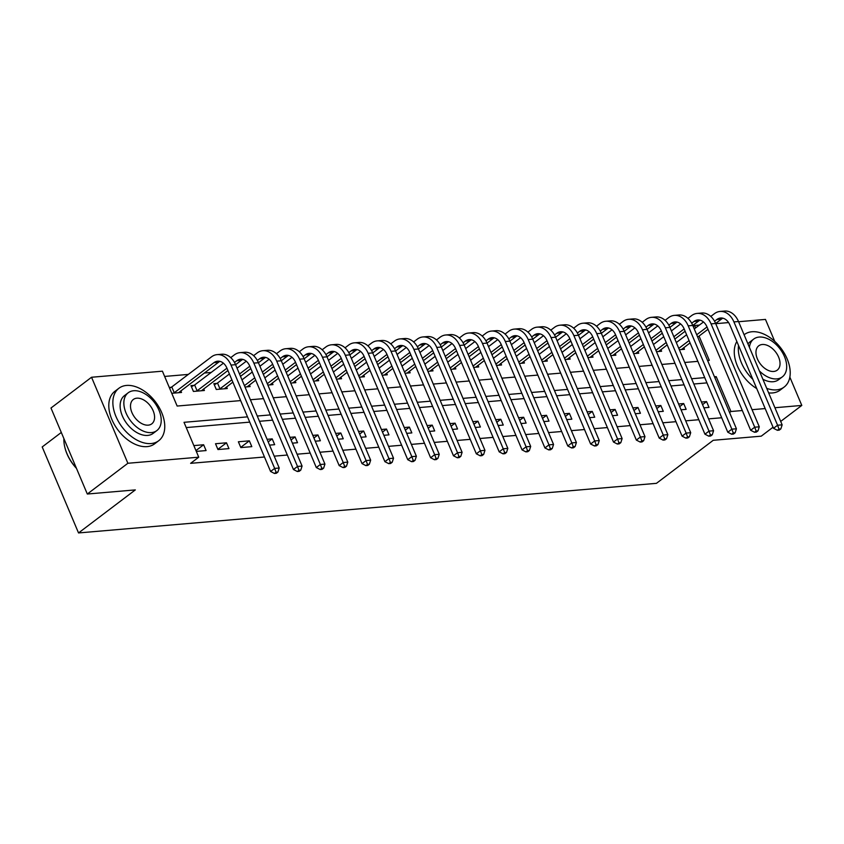 <?xml version="1.0" encoding="UTF-8"?>
<svg xmlns="http://www.w3.org/2000/svg" width="844" height="844" viewBox="0 0 844 844"><rect width="100%" height="100%" fill="white"/><g stroke="black" fill="none" stroke-linecap="round" stroke-linejoin="round"><path stroke-width="1.27" d="M61.306 432.455L42.2 446.94L78.534 532.944L656.442 483.338L713.233 440.294L761.235 436.169L773.051 427.212M78.534 532.944L135.325 489.9L87.312 494.025L50.978 408.011L91.542 377.257L162.407 371.181L177.145 406.048L240.645 400.594M685.349 331.745L684.379 331.829M662.487 333.707L661.527 333.791M639.625 335.669L638.665 335.754M616.764 337.632L615.803 337.716M593.902 339.594L592.942 339.678M571.04 341.556L570.08 341.641M548.189 343.519L547.218 343.603M525.327 345.481L524.356 345.565M502.465 347.443L501.494 347.528M479.603 349.405L478.643 349.49M456.741 351.368L455.781 351.452M433.879 353.33L432.919 353.414M411.017 355.292L410.057 355.377M388.166 357.255L387.196 357.339M365.304 359.217L364.334 359.301M342.442 361.179L341.472 361.264M319.581 363.142L318.621 363.226M296.719 365.104L295.759 365.188M273.857 367.066L272.897 367.151M250.995 369.028L250.035 369.113M228.144 370.991L227.173 371.075M211.19 372.447L204.311 373.037M188.328 374.409L164.633 376.435M693.24 326.533L694.601 325.499L699.37 325.088M715.723 323.685L728.594 322.577M738.584 321.722L765.466 319.412L774.75 341.398M171.754 393.293L181.534 392.449L180.848 390.825M171.089 387.322L169.296 387.48M193.951 385.36L190.966 385.624L193.424 391.437L204.396 390.487L203.71 388.862M216.813 383.398L213.827 383.661L216.286 389.474L227.258 388.525L226.572 386.9M245.003 387.006L250.119 386.563L249.423 384.938M267.854 385.043L272.981 384.6L272.285 382.976M290.716 383.081L295.833 382.638L295.147 381.013M313.578 381.119L318.694 380.676L318.009 379.051M336.439 379.156L341.556 378.713L340.87 377.089M359.301 377.194L364.418 376.751L363.732 375.126M382.163 375.232L387.28 374.789L386.594 373.164M405.025 373.27L410.142 372.826L409.445 371.202M427.887 371.307L433.004 370.864L432.307 369.239M450.738 369.345L455.855 368.902L455.169 367.277M473.6 367.383L478.717 366.94L478.031 365.315M496.462 365.42L501.579 364.977L500.893 363.353M519.324 363.458L524.441 363.015L523.755 361.39M542.186 361.496L547.302 361.053L546.617 359.428M565.047 359.533L570.164 359.09L569.468 357.466M587.909 357.571L593.026 357.128L592.33 355.503M610.761 355.609L615.877 355.166L615.192 353.541M633.622 353.647L638.739 353.203L638.053 351.579M656.484 351.684L661.601 351.241L660.915 349.616M679.346 349.722L684.463 349.279L683.777 347.654M247.524 416.862L184.013 422.316L198.741 457.184L190.628 463.335L264.467 456.994M274.216 456.161L287.329 455.032M297.077 454.199L310.191 453.08M319.929 452.236L333.053 451.118M342.791 450.274L355.915 449.156M365.652 448.312L378.777 447.193M388.514 446.349L401.638 445.231M411.376 444.387L424.49 443.269M434.238 442.425L447.352 441.306M457.1 440.462L470.213 439.344M479.951 438.5L493.075 437.382M502.813 436.538L515.937 435.42M525.675 434.576L538.799 433.457M548.537 432.613L561.661 431.495M571.399 430.651L584.512 429.533M594.26 428.689L607.374 427.57M617.122 426.726L630.236 425.608M639.974 424.764L653.098 423.646M662.835 422.802L675.96 421.683M685.697 420.839L698.821 419.721M708.559 418.877L721.683 417.759M706.945 382.881L693.831 384.009M684.094 384.843L670.969 385.972M661.232 386.805L648.108 387.934M638.37 388.767L625.246 389.896M615.508 390.73L602.384 391.859M592.646 392.692L579.533 393.821M569.784 394.654L556.671 395.783M546.923 396.617L533.809 397.746M524.071 398.579L510.947 399.708M501.209 400.541L488.085 401.67M478.348 402.504L465.223 403.632M455.486 404.466L442.361 405.595M432.624 406.428L419.51 407.557M409.762 408.39L396.648 409.519M386.9 410.353L373.786 411.482M364.049 412.315L350.925 413.444M341.187 414.277L328.063 415.406M318.325 416.24L305.201 417.369M295.463 418.202L282.339 419.331M272.601 420.164L259.488 421.293M249.74 422.127L186.239 427.581M196.304 451.413L206.084 450.569L203.626 444.756L193.846 445.6M217.974 449.546L228.946 448.607L226.487 442.794L215.515 443.733L217.974 449.546M240.835 447.584L251.807 446.645L249.349 440.832L238.377 441.771L240.835 447.584M269.553 445.126L274.669 444.682L272.211 438.869L267.094 439.313M292.404 443.163L297.521 442.72L295.073 436.907L289.956 437.35M315.266 441.201L320.382 440.758L317.935 434.945L312.818 435.388M338.127 439.239L343.244 438.796L340.786 432.983L335.669 433.426M360.989 437.276L366.106 436.833L363.648 431.02L358.531 431.463M383.851 435.314L388.968 434.871L386.51 429.058L381.393 429.501M406.713 433.352L411.83 432.909L409.372 427.096L404.255 427.539M429.575 431.389L434.692 430.946L432.233 425.133L427.117 425.576M452.426 429.427L457.543 428.984L455.095 423.171L449.979 423.614M475.288 427.465L480.405 427.022L477.957 421.209L472.84 421.652M498.15 425.503L503.267 425.059L500.808 419.246L495.692 419.69M521.012 423.54L526.128 423.097L523.67 417.284L518.554 417.727M543.874 421.578L548.99 421.135L546.532 415.322L541.415 415.765M566.735 419.616L571.852 419.173L569.394 413.36L564.277 413.803M589.597 417.653L594.714 417.21L592.256 411.397L587.139 411.84M612.449 415.691L617.565 415.248L615.118 409.435L610.001 409.878M635.31 413.729L640.427 413.286L637.98 407.473L632.863 407.916M658.172 411.767L663.289 411.323L660.841 405.51L655.714 405.953M681.034 409.804L686.151 409.361L683.693 403.548L678.576 403.991M703.896 407.842L709.013 407.399L706.555 401.586L701.438 402.029M87.312 494.025L127.877 463.272L91.542 377.257M780.7 421.42L801.8 405.426L774.919 407.726M789.847 377.12L801.8 405.426M765.181 408.57L752.057 409.688M742.319 410.532L730.936 411.503L716.208 376.635L714.467 376.783M729.575 412.537L730.936 411.503M198.741 457.184L127.877 463.272M704.729 377.627L691.605 378.745M681.868 379.589L668.743 380.707M659.006 381.551L645.882 382.67M636.144 383.514L623.03 384.632M613.282 385.476L600.168 386.594M590.42 387.438L577.307 388.556M567.569 389.401L554.445 390.519M544.707 391.363L531.583 392.481M521.845 393.325L508.721 394.443M498.983 395.287L485.859 396.406M476.121 397.25L463.008 398.368M453.26 399.212L440.146 400.33M430.398 401.174L417.284 402.293M407.546 403.137L394.422 404.255M384.685 405.099L371.56 406.217M361.823 407.061L348.699 408.179M338.961 409.023L325.837 410.142M316.099 410.975L302.985 412.104M293.237 412.938L280.124 414.066M270.375 414.9L257.262 416.029M707.588 360.515L709.329 360.367L699.064 336.06M695.625 327.926L694.601 325.499M250.383 399.761L263.507 398.632M273.245 397.798L286.369 396.669M296.107 395.836L309.231 394.707M318.969 393.874L332.082 392.745M341.831 391.911L354.944 390.783M364.692 389.949L377.806 388.82M387.544 387.987L400.668 386.858M410.406 386.024L423.53 384.896M433.267 384.062L446.392 382.933M456.129 382.1L469.253 380.971M478.991 380.138L492.115 379.009M501.853 378.175L514.967 377.046M524.715 376.213L537.828 375.084M547.566 374.251L560.69 373.122M570.428 372.288L583.552 371.16M593.29 370.326L606.414 369.197M616.152 368.364L629.276 367.235M639.014 366.401L652.138 365.273M661.875 364.439L674.989 363.31M684.737 362.477L697.851 361.348M714.836 377.669L716.208 376.635M195.956 450.58L203.626 444.756M217.879 449.324L226.487 442.794M240.74 447.362L249.349 440.832M268.192 441.918L272.211 438.869M291.053 439.956L295.073 436.907M313.915 437.994L317.935 434.945M336.777 436.031L340.786 432.983M359.639 434.069L363.648 431.02M382.49 432.107L386.51 429.058M405.352 430.145L409.372 427.096M428.214 428.182L432.233 425.133M451.076 426.22L455.095 423.171M473.938 424.258L477.957 421.209M496.799 422.295L500.808 419.246M519.661 420.333L523.67 417.284M542.523 418.371L546.532 415.322M565.374 416.408L569.394 413.36M588.236 414.446L592.256 411.397M611.098 412.484L615.118 409.435M633.96 410.522L637.98 407.473M656.822 408.559L660.841 405.51M679.684 406.597L683.693 403.548M702.546 404.635L706.555 401.586M169.581 388.156L171.786 386.942L174.244 392.755L213.922 362.677A13.177 9.453 85.1 0 1 217.699 361.179A13.177 9.453 85.1 0 1 226.941 368.153L270.586 471.479L274.648 468.409L231.003 365.072A19.76 14.179 -94.9 0 0 217.14 354.617A19.76 14.179 -94.9 0 0 211.464 356.864L171.786 386.942M174.244 392.755L173.547 393.135M178.548 392.713L218.49 362.287A13.177 9.453 85.1 0 1 220.02 361.369M276.083 472.239L274.458 473.463L276.283 473.305L277.908 472.081L276.083 472.239L274.648 468.409L279.216 468.019L235.571 364.682A19.76 14.179 -94.9 0 0 221.708 354.227L217.14 354.617M279.216 468.019L277.908 472.081M274.458 473.463L270.586 471.479M191.44 386.742L194.647 384.98L197.095 390.793L226.952 368.174M234.484 362.456L236.784 360.715A13.177 9.453 85.1 0 1 240.561 359.217A13.177 9.453 85.1 0 1 249.803 366.19L293.448 469.517L297.51 466.447L253.854 363.11A19.76 14.179 -94.9 0 0 240.002 352.655A19.76 14.179 -94.9 0 0 234.326 354.902L230.739 357.624M223.417 363.173L194.647 384.98M197.095 390.793L196.409 391.173M201.41 390.751L227.933 370.495M235.582 364.703L241.352 360.325A13.177 9.453 85.1 0 1 242.882 359.407M298.934 470.277L297.32 471.501L299.145 471.342L300.77 470.119L298.934 470.277L297.51 466.447L302.078 466.057L258.433 362.72A19.76 14.179 -94.9 0 0 244.57 352.264L240.002 352.655M302.078 466.057L300.77 470.119M297.32 471.501L293.448 469.517M214.302 384.78L217.509 383.018L219.957 388.831L231.868 379.811M257.346 360.493L259.635 358.753A13.177 9.453 85.1 0 1 263.423 357.255A13.177 9.453 85.1 0 1 272.665 364.228L316.31 467.555L320.372 464.485L276.716 361.148A19.76 14.179 -94.9 0 0 262.864 350.693A19.76 14.179 -94.9 0 0 257.188 352.94L253.601 355.662M246.279 361.211L237.058 368.206M229.41 373.998L217.509 383.018M239.506 374.019L249.813 366.212M219.957 388.831L219.261 389.211M224.272 388.789L232.849 382.132M240.498 376.34L250.795 368.533M258.433 362.741L264.214 358.362A13.177 9.453 85.1 0 1 265.744 357.445M321.796 468.314L320.171 469.538L322.007 469.38L323.632 468.156L321.796 468.314L320.372 464.485L324.94 464.094L281.295 360.757A19.76 14.179 -94.9 0 0 267.432 350.302L262.864 350.693M324.94 464.094L323.632 468.156M320.171 469.538L316.31 467.555M280.208 358.531L282.497 356.79A13.177 9.453 85.1 0 1 286.285 355.292A13.177 9.453 85.1 0 1 295.527 362.266L339.172 465.593L343.223 462.523L299.578 359.185A19.76 14.179 -94.9 0 0 285.715 348.73A19.76 14.179 -94.9 0 0 280.05 350.977L276.463 353.699M269.13 359.249L259.92 366.243M252.272 372.035L241.975 379.842M244.422 385.655L254.73 377.848M262.368 372.056L272.665 364.249M247.134 386.826L255.711 380.169M263.36 374.377L273.656 366.57M276.716 361.148L281.295 360.757L287.076 356.4A13.177 9.453 85.1 0 1 288.606 355.482M344.658 466.352L343.033 467.576L344.869 467.418L346.483 466.194L344.658 466.352L343.223 462.523L347.802 462.132L304.146 358.795A19.76 14.179 -94.9 0 0 290.294 348.34L285.715 348.73M347.802 462.132L346.483 466.194M343.033 467.576L339.172 465.593M303.07 356.569L305.359 354.828A13.177 9.453 85.1 0 1 309.147 353.33A13.177 9.453 85.1 0 1 318.388 360.304L362.034 463.63L366.085 460.56L322.44 357.223A19.76 14.179 -94.9 0 0 308.577 346.768A19.76 14.179 -94.9 0 0 302.901 349.015L299.314 351.737M291.992 357.286L282.772 364.281M275.133 370.073L264.837 377.88M267.284 383.693L277.592 375.886M285.23 370.094L295.527 362.287M269.996 384.864L278.573 378.207M286.211 372.415L296.518 364.608M299.578 359.185L304.146 358.795L309.938 354.438A13.177 9.453 85.1 0 1 311.468 353.52M367.52 464.39L365.895 465.614L367.72 465.455L369.345 464.232L367.52 464.39L366.085 460.56L370.664 460.17L327.008 356.833A19.76 14.179 -94.9 0 0 313.156 346.378L308.577 346.768M370.664 460.17L369.345 464.232M365.895 465.614L362.034 463.63M76.487 468.378A32.146 20.404 -127.2 0 1 64.893 447.52A32.146 20.404 -127.2 0 1 64.84 447.278M63.88 438.553A32.937 20.9 52.8 0 0 64.777 447.035A32.937 20.9 52.8 0 0 76.371 468.103M126.537 385.434A32.937 20.9 52.8 0 0 118.92 388.251A32.937 20.9 52.8 0 0 118.688 421.926A32.937 20.9 52.8 0 0 151.087 443.554A32.937 20.9 52.8 0 0 158.704 440.737A32.937 20.9 52.8 0 0 158.936 407.061A32.937 20.9 52.8 0 0 126.537 385.434M118.92 388.251L114.858 391.321A32.937 20.9 52.8 0 0 114.626 424.996A32.937 20.9 52.8 0 0 147.025 446.624A32.937 20.9 52.8 0 0 154.652 443.817L158.704 440.737M156.868 430.567L153.133 433.394A23.716 15.044 -127.2 0 1 147.647 435.42A23.716 15.044 -127.2 0 1 124.321 419.848A23.716 15.044 -127.2 0 1 124.49 395.604L128.214 392.766A23.716 15.044 52.8 0 0 128.056 417.02A23.716 15.044 52.8 0 0 151.382 432.592A23.716 15.044 52.8 0 0 156.868 430.567A23.716 15.044 52.8 0 0 157.026 406.323A23.716 15.044 52.8 0 0 133.7 390.74A23.716 15.044 52.8 0 0 128.214 392.766M148.238 425.154A15.276 9.695 52.8 0 0 151.772 423.846A15.276 9.695 52.8 0 0 151.878 408.222A15.276 9.695 52.8 0 0 136.844 398.189A15.276 9.695 52.8 0 0 133.31 399.486A15.276 9.695 52.8 0 0 133.204 415.111A15.276 9.695 52.8 0 0 148.238 425.154M766.732 388.356A32.937 20.9 52.8 0 0 776.543 389.865A32.937 20.9 52.8 0 0 784.16 387.048A32.937 20.9 52.8 0 0 784.392 353.383A32.937 20.9 52.8 0 0 751.993 331.745A32.937 20.9 52.8 0 0 744.376 334.562A32.937 20.9 52.8 0 0 744.102 334.773L744.376 334.562M738.532 345.491A32.937 20.9 52.8 0 0 752.816 379.315M736.854 341.514A32.937 20.9 52.8 0 0 756.72 388.556M768.641 392.882A32.937 20.9 52.8 0 0 772.492 392.945A32.937 20.9 52.8 0 0 780.109 390.128L784.16 387.048M759.368 370.917A23.716 15.044 52.8 0 0 776.839 378.903A23.716 15.044 52.8 0 0 782.325 376.878L778.59 379.705A23.716 15.044 -127.2 0 1 773.104 381.731A23.716 15.044 -127.2 0 1 762.87 379.209M747.963 343.93A23.716 15.044 -127.2 0 1 749.947 341.915L753.681 339.088A23.716 15.044 52.8 0 0 749.419 347.369M782.325 376.878A23.716 15.044 52.8 0 0 782.494 352.634A23.716 15.044 52.8 0 0 759.167 337.062A23.716 15.044 52.8 0 0 753.681 339.088M773.695 371.466A15.276 9.695 52.8 0 0 777.229 370.157A15.276 9.695 52.8 0 0 777.335 354.533A15.276 9.695 52.8 0 0 762.301 344.5A15.276 9.695 52.8 0 0 758.767 345.797A15.276 9.695 52.8 0 0 758.661 361.422A15.276 9.695 52.8 0 0 773.695 371.466M325.932 354.607L328.221 352.866A13.177 9.453 85.1 0 1 332.008 351.368A13.177 9.453 85.1 0 1 341.24 358.341L384.896 461.668L388.947 458.598L345.301 355.261A19.76 14.179 -94.9 0 0 331.439 344.806A19.76 14.179 -94.9 0 0 325.763 347.053L322.176 349.775M314.854 355.324L305.633 362.319M297.995 368.111L287.698 375.918M290.146 381.731L300.443 373.924M308.092 368.132L318.388 360.325M292.857 382.902L301.435 376.245M309.073 370.453L319.37 362.646M322.44 357.223L327.008 356.833L332.789 352.476A13.177 9.453 85.1 0 1 334.319 351.558M390.382 462.428L388.757 463.651L390.582 463.493L392.207 462.269L390.382 462.428L388.947 458.598L393.526 458.208L349.87 354.87A19.76 14.179 -94.9 0 0 336.017 344.415L331.439 344.806M393.526 458.208L392.207 462.269M388.757 463.651L384.896 461.668M348.783 352.644L351.083 350.904A13.177 9.453 85.1 0 1 354.86 349.405A13.177 9.453 85.1 0 1 364.102 356.379L407.757 459.706L411.809 456.636L368.163 353.298A19.76 14.179 -94.9 0 0 354.301 342.843A19.76 14.179 -94.9 0 0 348.625 345.091L345.038 347.812M337.716 353.362L328.495 360.356M320.857 366.148L310.55 373.955M313.008 379.768L323.305 371.961M330.953 366.169L341.25 358.362M315.709 380.939L324.286 374.293M331.935 368.49L342.231 360.683M349.88 354.891L355.651 350.513A13.177 9.453 85.1 0 1 357.181 349.595M413.243 460.465L411.619 461.689L413.444 461.531L415.069 460.307L413.243 460.465L411.809 456.636L416.377 456.245L372.731 352.908A19.76 14.179 -94.9 0 0 358.869 342.453L354.301 342.843M416.377 456.245L415.069 460.307M411.619 461.689L407.757 459.706M371.645 350.682L373.945 348.941A13.177 9.453 85.1 0 1 377.722 347.443A13.177 9.453 85.1 0 1 386.963 354.417L430.609 457.743L434.671 454.673L391.025 351.336A19.76 14.179 -94.9 0 0 377.162 340.881A19.76 14.179 -94.9 0 0 371.487 343.128L367.9 345.85M360.578 351.399L351.357 358.394M343.708 364.186L333.412 371.993M335.87 377.806L346.167 369.999M353.815 364.207L364.112 356.4M338.571 378.977L347.148 372.331M354.796 366.528L365.093 358.721M372.742 352.929L378.513 348.551A13.177 9.453 85.1 0 1 380.043 347.633M436.105 458.503L434.481 459.727L436.306 459.569L437.93 458.345L436.105 458.503L434.671 454.673L439.239 454.283L395.593 350.946A19.76 14.179 -94.9 0 0 381.731 340.491L377.162 340.881M439.239 454.283L437.93 458.345M434.481 459.727L430.609 457.743M394.507 348.72L396.807 346.979A13.177 9.453 85.1 0 1 400.583 345.481A13.177 9.453 85.1 0 1 409.825 352.454L453.471 455.781L457.532 452.711L413.876 349.374A19.76 14.179 -94.9 0 0 400.024 338.919A19.76 14.179 -94.9 0 0 394.348 341.166L390.761 343.888M383.44 349.437L374.219 356.432M366.57 362.224L356.273 370.031M358.732 375.844L369.028 368.037M376.677 362.245L386.974 354.438M361.432 377.015L370.01 370.368M377.658 364.566L387.955 356.759M395.604 350.967L401.375 346.589A13.177 9.453 85.1 0 1 402.904 345.671M458.957 456.541L457.342 457.764L459.168 457.606L460.792 456.382L458.957 456.541L457.532 452.711L462.101 452.321L418.455 348.983A19.76 14.179 -94.9 0 0 404.592 338.528L400.024 338.919M462.101 452.321L460.792 456.382M457.342 457.764L453.471 455.781M417.369 346.757L419.658 345.017A13.177 9.453 85.1 0 1 423.445 343.519A13.177 9.453 85.1 0 1 432.687 350.492L476.332 453.819L480.394 450.749L436.738 347.411A19.76 14.179 -94.9 0 0 422.886 336.956A19.76 14.179 -94.9 0 0 417.21 339.204L413.623 341.925M406.302 347.475L397.081 354.469M389.432 360.261L379.135 368.068M381.593 373.881L391.89 366.074M399.528 360.282L409.836 352.476M384.294 375.052L392.871 368.406M400.52 362.603L410.817 354.796M413.876 349.374L418.455 348.983L424.237 344.626A13.177 9.453 85.1 0 1 425.766 343.708M481.818 454.578L480.194 455.802L482.029 455.644L483.654 454.42L481.818 454.578L480.394 450.749L484.962 450.358L441.317 347.021A19.76 14.179 -94.9 0 0 427.454 336.566L422.886 336.956M484.962 450.358L483.654 454.42M480.194 455.802L476.332 453.819M440.23 344.795L442.52 343.054A13.177 9.453 85.1 0 1 446.307 341.556A13.177 9.453 85.1 0 1 455.549 348.53L499.194 451.856L503.246 448.786L459.6 345.449A19.76 14.179 -94.9 0 0 445.748 334.994A19.76 14.179 -94.9 0 0 440.072 337.241L436.485 339.963M429.153 345.512L419.943 352.507M412.294 358.299L401.997 366.106M404.455 371.919L414.752 364.112M422.39 358.32L432.687 350.513M407.156 373.09L415.733 366.444M423.382 360.641L433.679 352.834M436.738 347.411L441.317 347.021L447.098 342.664A13.177 9.453 85.1 0 1 448.628 341.746M504.68 452.616L503.056 453.84L504.891 453.682L506.505 452.458L504.68 452.616L503.246 448.786L507.824 448.396L464.179 345.059A19.76 14.179 -94.9 0 0 450.316 334.604L445.748 334.994M507.824 448.396L506.505 452.458M503.056 453.84L499.194 451.856M463.092 342.833L465.382 341.092A13.177 9.453 85.1 0 1 469.169 339.594A13.177 9.453 85.1 0 1 478.411 346.567L522.056 449.894L526.107 446.824L482.462 343.487A19.76 14.179 -94.9 0 0 468.599 333.032A19.76 14.179 -94.9 0 0 462.923 335.279L459.336 338.001M452.015 343.55L442.794 350.545M435.156 356.337L424.859 364.144M427.307 369.957L437.614 362.15M445.252 356.358L455.549 348.551M430.018 371.128L438.595 364.481M446.233 358.679L456.541 350.872M464.179 345.08L469.96 340.702A13.177 9.453 85.1 0 1 471.49 339.784M527.542 450.654L525.918 451.878L527.753 451.719L529.367 450.496L527.542 450.654L526.107 446.824L530.686 446.434L487.03 343.097A19.76 14.179 -94.9 0 0 473.178 332.642L468.599 333.032M530.686 446.434L529.367 450.496M525.918 451.878L522.056 449.894M485.954 340.87L488.243 339.13A13.177 9.453 85.1 0 1 492.031 337.632A13.177 9.453 85.1 0 1 501.262 344.605L544.918 447.932L548.969 444.862L505.324 341.525A19.76 14.179 -94.9 0 0 491.461 331.07A19.76 14.179 -94.9 0 0 485.785 333.317L482.198 336.039M474.877 341.588L465.656 348.583M458.018 354.374L447.721 362.181M450.168 367.995L460.465 360.188M468.114 354.396L478.411 346.589M452.88 369.166L461.457 362.519M469.095 356.717L479.392 348.91M487.041 343.118L492.812 338.739A13.177 9.453 85.1 0 1 494.352 337.822M550.404 448.691L548.779 449.915L550.604 449.757L552.229 448.533L550.404 448.691L548.969 444.862L553.548 444.471L509.892 341.134A19.76 14.179 -94.9 0 0 496.04 330.679L491.461 331.07M553.548 444.471L552.229 448.533M548.779 449.915L544.918 447.932M508.816 338.908L511.105 337.167A13.177 9.453 85.1 0 1 514.882 335.669A13.177 9.453 85.1 0 1 524.124 342.643L567.78 445.97L571.831 442.9L528.186 339.562A19.76 14.179 -94.9 0 0 514.323 329.107A19.76 14.179 -94.9 0 0 508.647 331.354L505.06 334.076M497.738 339.626L488.518 346.62M480.88 352.412L470.572 360.219M473.03 366.032L483.327 358.225M490.976 352.433L501.273 344.626M475.731 367.203L484.308 360.557M491.957 354.754L502.254 346.947M505.324 341.525L509.892 341.134L515.673 336.777A13.177 9.453 85.1 0 1 517.203 335.859M573.266 446.729L571.641 447.953L573.466 447.795L575.091 446.571L573.266 446.729L571.831 442.9L576.399 442.509L532.754 339.172A19.76 14.179 -94.9 0 0 518.891 328.717L514.323 329.107M576.399 442.509L575.091 446.571M571.641 447.953L567.78 445.97M531.667 336.946L533.967 335.205A13.177 9.453 85.1 0 1 537.744 333.707A13.177 9.453 85.1 0 1 546.986 340.681L590.631 444.007L594.693 440.937L551.048 337.6A19.76 14.179 -94.9 0 0 537.185 327.145A19.76 14.179 -94.9 0 0 531.509 329.392L527.922 332.114M520.6 337.663L511.38 344.658M503.731 350.45L493.434 358.257M495.892 364.07L506.189 356.263M513.838 350.471L524.135 342.664M498.593 365.241L507.17 358.594M514.819 352.792L525.116 344.985M528.186 339.562L532.754 339.172L538.535 334.815A13.177 9.453 85.1 0 1 540.065 333.897M596.128 444.767L594.503 445.991L596.328 445.832L597.953 444.609L596.128 444.767L594.693 440.937L599.261 440.547L555.616 337.21A19.76 14.179 -94.9 0 0 541.753 326.755L537.185 327.145M599.261 440.547L597.953 444.609M594.503 445.991L590.631 444.007M554.529 334.984L556.829 333.243A13.177 9.453 85.1 0 1 560.606 331.745A13.177 9.453 85.1 0 1 569.848 338.718L613.493 442.045L617.555 438.975L573.899 335.638A19.76 14.179 -94.9 0 0 560.047 325.183A19.76 14.179 -94.9 0 0 554.371 327.43L550.784 330.152M543.462 335.701L534.241 342.696M526.593 348.488L516.296 356.295M518.754 362.108L529.051 354.301M536.7 348.509L546.996 340.702M521.455 363.279L530.032 356.632M537.681 350.83L547.978 343.023M551.048 337.6L555.616 337.21L561.397 332.852A13.177 9.453 85.1 0 1 562.927 331.935M618.979 442.805L617.365 444.028L619.19 443.87L620.815 442.646L618.979 442.805L617.555 438.975L622.123 438.585L578.478 335.247A19.76 14.179 -94.9 0 0 564.615 324.792L560.047 325.183M622.123 438.585L620.815 442.646M617.365 444.028L613.493 442.045M577.391 333.021L579.68 331.281A13.177 9.453 85.1 0 1 583.468 329.782A13.177 9.453 85.1 0 1 592.71 336.756L636.355 440.083L640.417 437.013L596.761 333.686A19.76 14.179 -94.9 0 0 582.909 323.22A19.76 14.179 -94.9 0 0 577.233 325.467L573.646 328.189M566.324 333.739L557.103 340.733M549.455 346.525L539.158 354.332M541.616 360.145L551.913 352.338M559.551 346.546L569.858 338.739M544.317 361.316L552.894 354.67M560.543 348.867L570.839 341.06M578.478 335.268L584.259 330.89A13.177 9.453 85.1 0 1 585.789 329.972M641.841 440.842L640.216 442.066L642.052 441.908L643.677 440.684L641.841 440.842L640.417 437.013L644.985 436.622L601.339 333.285A19.76 14.179 -94.9 0 0 587.477 322.83L582.909 323.22M644.985 436.622L643.677 440.684M640.216 442.066L636.355 440.083M600.253 331.059L602.542 329.318A13.177 9.453 85.1 0 1 606.33 327.82A13.177 9.453 85.1 0 1 615.571 334.794L659.217 438.12L663.268 435.05L619.623 331.724A19.76 14.179 -94.9 0 0 605.77 321.258A19.76 14.179 -94.9 0 0 600.095 323.505L596.508 326.227M589.175 331.776L579.965 338.771M572.316 344.563L562.02 352.37M564.478 358.183L574.775 350.376M582.413 344.584L592.71 336.777M567.179 359.354L575.756 352.708M583.404 346.905L593.701 339.098M601.339 333.306L607.121 328.928A13.177 9.453 85.1 0 1 608.651 328.01M664.703 438.88L663.078 440.104L664.914 439.946L666.528 438.722L664.703 438.88L663.268 435.05L667.847 434.66L624.201 331.323A19.76 14.179 -94.9 0 0 610.339 320.868L605.77 321.258M667.847 434.66L666.528 438.722M663.078 440.104L659.217 438.12M623.115 329.097L625.404 327.356A13.177 9.453 85.1 0 1 629.191 325.858A13.177 9.453 85.1 0 1 638.433 332.831L682.079 436.158L686.13 433.088L642.484 329.761A19.76 14.179 -94.9 0 0 628.622 319.296A19.76 14.179 -94.9 0 0 622.946 321.543L619.359 324.265M612.037 329.814L602.816 336.809M595.178 342.601L584.881 350.408M587.329 356.221L597.636 348.414M605.275 342.622L615.571 334.815M590.04 357.392L598.618 350.745M606.256 344.943L616.563 337.136M619.623 331.724L624.201 331.323L629.983 326.966A13.177 9.453 85.1 0 1 631.512 326.048M687.565 436.918L685.94 438.142L687.776 437.983L689.39 436.759L687.565 436.918L686.13 433.088L690.708 432.698L647.053 329.36A19.76 14.179 -94.9 0 0 633.2 318.905L628.622 319.296M690.708 432.698L689.39 436.759M685.94 438.142L682.079 436.158M645.976 327.134L648.266 325.394A13.177 9.453 85.1 0 1 652.053 323.896A13.177 9.453 85.1 0 1 661.285 330.869L704.94 434.196L708.992 431.126L665.346 327.799A19.76 14.179 -94.9 0 0 651.484 317.333A19.76 14.179 -94.9 0 0 645.808 319.581L642.221 322.303M634.899 327.852L625.678 334.846M618.04 340.638L607.743 348.445M610.191 354.258L620.488 346.451M628.136 340.659L638.433 332.852M612.902 355.429L621.479 348.783M629.118 342.981L639.414 335.173M647.063 329.382L652.834 325.003A13.177 9.453 85.1 0 1 654.374 324.085M710.426 434.955L708.802 436.179L710.627 436.021L712.252 434.797L710.426 434.955L708.992 431.126L713.57 430.735L669.914 327.398A19.76 14.179 -94.9 0 0 656.062 316.943L651.484 317.333M713.57 430.735L712.252 434.797M708.802 436.179L704.94 434.196M668.838 325.172L671.128 323.431A13.177 9.453 85.1 0 1 674.905 321.933A13.177 9.453 85.1 0 1 684.146 328.907L727.802 432.233L731.854 429.163L688.208 325.837A19.76 14.179 -94.9 0 0 674.345 315.371A19.76 14.179 -94.9 0 0 668.67 317.618L665.083 320.34M657.761 325.889L648.54 332.884M640.902 338.676L630.595 346.483M633.053 352.296L643.35 344.489M650.998 338.697L661.295 330.89M635.754 353.467L644.331 346.821M651.979 341.018L662.276 333.211M665.346 327.799L669.914 327.398L675.696 323.041A13.177 9.453 85.1 0 1 677.226 322.123M733.288 432.993L731.664 434.217L733.489 434.059L735.113 432.835L733.288 432.993L731.854 429.163L736.422 428.773L692.776 325.436A19.76 14.179 -94.9 0 0 678.914 314.981L674.345 315.371M736.422 428.773L735.113 432.835M731.664 434.217L727.802 432.233M691.69 323.21L693.99 321.469A13.177 9.453 85.1 0 1 697.766 319.971A13.177 9.453 85.1 0 1 707.008 326.944L750.654 430.271L754.715 427.201L711.07 323.874A19.76 14.179 -94.9 0 0 697.207 313.409A19.76 14.179 -94.9 0 0 691.531 315.656L687.944 318.378M680.623 323.927L671.402 330.922M663.753 336.714L653.456 344.521M655.915 350.334L666.211 342.527M673.86 336.735L684.157 328.928M658.615 351.505L667.193 344.858M674.841 339.056L685.138 331.249M692.787 325.457L698.558 321.079A13.177 9.453 85.1 0 1 700.087 320.161M756.15 431.031L754.525 432.255L756.351 432.096L757.975 430.873L756.15 431.031L754.715 427.201L759.284 426.811L715.638 323.474A19.76 14.179 -94.9 0 0 701.775 313.018L697.207 313.409M759.284 426.811L757.975 430.873M754.525 432.255L750.654 430.271M714.551 321.248L716.851 319.507A13.177 9.453 85.1 0 1 720.628 318.009A13.177 9.453 85.1 0 1 729.87 324.982L773.515 428.309L777.577 425.239L733.921 321.912A19.76 14.179 -94.9 0 0 720.069 311.447A19.76 14.179 -94.9 0 0 714.393 313.694L710.806 316.416M703.485 321.965L694.264 328.96M686.615 334.751L676.318 342.558M678.776 348.372L689.073 340.565M696.722 334.773L707.019 326.966M681.477 349.543L690.054 342.896M697.703 337.094L708 329.287M715.649 323.495L721.42 319.116A13.177 9.453 85.1 0 1 722.949 318.199M779.001 429.068L777.387 430.292L779.212 430.134L780.837 428.91L779.001 429.068L777.577 425.239L782.145 424.848L738.5 321.511A19.76 14.179 -94.9 0 0 724.637 311.056L720.069 311.447M782.145 424.848L780.837 428.91M777.387 430.292L773.515 428.309M213.922 362.677L218.49 362.287M231.003 365.072L235.571 364.682M236.784 360.715L241.352 360.325M253.854 363.11L258.433 362.72M259.635 358.753L264.214 358.362M282.497 356.79L287.076 356.4M305.359 354.828L309.938 354.438M328.221 352.866L332.789 352.476M345.301 355.261L349.87 354.87M351.083 350.904L355.651 350.513M368.163 353.298L372.731 352.908M373.945 348.941L378.513 348.551M391.025 351.336L395.593 350.946M396.807 346.979L401.375 346.589M419.658 345.017L424.237 344.626M442.52 343.054L447.098 342.664M459.6 345.449L464.179 345.059M465.382 341.092L469.96 340.702M482.462 343.487L487.03 343.097M488.243 339.13L492.812 338.739M511.105 337.167L515.673 336.777M533.967 335.205L538.535 334.815M556.829 333.243L561.397 332.852M573.899 335.638L578.478 335.247M579.68 331.281L584.259 330.89M596.761 333.686L601.339 333.285M602.542 329.318L607.121 328.928M625.404 327.356L629.983 326.966M642.484 329.761L647.053 329.36M648.266 325.394L652.834 325.003M671.128 323.431L675.696 323.041M688.208 325.837L692.776 325.436M693.99 321.469L698.558 321.079M711.07 323.874L715.638 323.474M716.851 319.507L721.42 319.116M733.921 321.912L738.5 321.511"/></g></svg>
